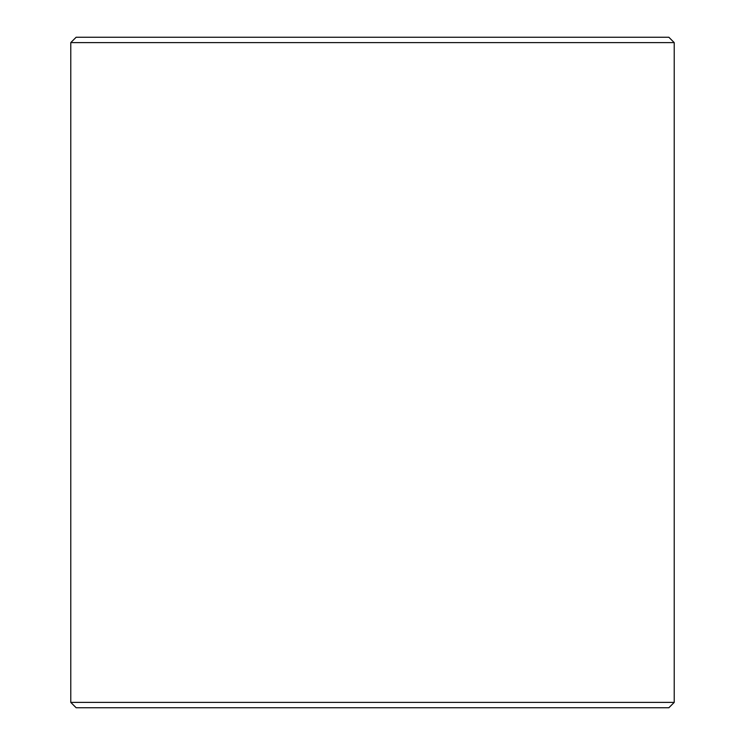 <?xml version="1.0" encoding="UTF-8"?>
<svg xmlns="http://www.w3.org/2000/svg" width="745" height="745" viewBox="0 0 745 745"><rect width="100%" height="100%" fill="white"/><g stroke="black" fill="none" stroke-linecap="round" stroke-linejoin="round"><path stroke-width="1.12" d="M372.5 37.25L668.861 37.25L674.225 42.614L70.775 42.614L76.139 37.25L372.5 37.25M674.225 702.386L668.861 707.75L76.139 707.75L70.775 702.386L674.225 702.386L674.225 42.614M70.775 702.386L70.775 42.614"/></g></svg>
